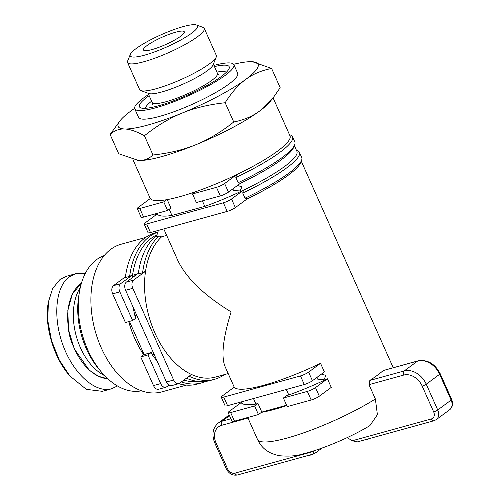 <?xml version="1.0" encoding="UTF-8"?>
<svg xmlns="http://www.w3.org/2000/svg" width="500" height="500" viewBox="0 0 500 500"><rect width="100%" height="100%" fill="white"/><g stroke="black" fill="none" stroke-linecap="round" stroke-linejoin="round"><path stroke-width="0.75" d="M130.275 54.481L127.662 60.95A41.981 7.65 -24 0 0 127.575 62.538A41.981 7.65 -24 0 0 143.875 61.731A41.981 7.65 -24 0 0 185.075 44.519A41.981 7.65 -24 0 0 204.281 28.388A41.981 7.65 -24 0 0 203.038 27.387L196.481 25A36.875 6.719 156 0 1 183.356 38.544A36.875 6.719 156 0 1 144.519 55.169A36.875 6.719 156 0 1 130.275 54.481A36.875 6.719 156 0 1 183.25 26.587A36.875 6.719 156 0 1 196.481 25M127.575 62.538L139.625 89.606A41.981 7.65 -24 0 0 140.863 90.606A41.981 7.65 -24 0 0 155.925 88.8A41.981 7.65 -24 0 0 216.244 57.044A41.981 7.65 -24 0 0 216.331 55.456L204.281 28.388M148.631 94.481A54.244 9.887 -24 0 0 134.744 108.8L138.575 117.4A54.244 9.887 -24 0 0 159.644 116.356A54.244 9.887 -24 0 0 212.869 94.113A54.244 9.887 -24 0 0 237.688 73.275L233.856 64.675A54.244 9.887 -24 0 0 213.925 65.406M134.744 108.8A54.244 9.887 -24 0 0 155.812 107.762A54.244 9.887 -24 0 0 209.044 85.512A54.244 9.887 -24 0 0 233.856 64.675M214.45 66.588A49.138 8.956 156 0 1 229.125 68.525A49.138 8.956 156 0 1 158.494 105.781A49.138 8.956 156 0 1 140.775 107.863A49.138 8.956 156 0 1 149.156 95.656M140.863 90.606L148.881 93.525A35.737 6.513 -24 0 0 161.706 91.988A35.737 6.513 -24 0 0 213.05 64.956L216.244 57.044M175.613 32.219A22.338 4.069 156 0 1 184.288 31.794A22.338 4.069 156 0 1 174.069 40.375A22.338 4.069 156 0 1 152.15 49.531A22.338 4.069 156 0 1 143.481 49.962A22.338 4.069 156 0 1 153.7 41.381A22.338 4.069 156 0 1 175.613 32.219M144.425 135.75C136.544 131.419 129.919 129.162 124.537 128.975A76.581 13.956 -24 0 0 182.062 113.1C169.375 118.275 156.831 125.825 144.425 135.75L152.988 154.994C169.056 153.281 183.425 149.825 196.1 144.631A76.581 13.956 156 0 1 138.575 160.506C143.963 160.712 148.769 158.875 152.988 154.994M110.119 134.488L120.05 120.744A76.581 13.956 -24 0 0 124.537 128.975C119.144 128.769 114.338 130.606 110.119 134.488L118.688 153.731L138.575 160.506A76.581 13.956 156 0 1 137.731 160.456A76.581 13.956 156 0 1 137.713 160.456L137.694 160.456M134.613 108.369A76.581 13.956 -24 0 0 130.606 111.213A76.581 13.956 -24 0 0 120.05 120.744M252.569 61.744L271.613 68.469C261.594 70.406 252.944 74.069 245.656 79.463A76.581 13.956 -24 0 0 252.569 61.744A76.581 13.956 -24 0 0 251.725 61.694A76.581 13.956 -24 0 0 233.625 64.287M245.656 79.463C238.356 84.831 231.531 92.594 225.169 102.744C209.106 104.456 194.737 107.906 182.062 113.1A76.581 13.956 -24 0 0 245.656 79.463M273.788 96.881L270.25 101.456A76.581 13.956 156 0 1 259.694 110.994A76.581 13.956 156 0 1 196.1 144.631C208.781 139.456 221.331 131.912 233.738 121.981C243.75 120.05 252.406 116.388 259.694 110.994L273.788 96.881L280.181 87.713L271.613 68.469M233.738 121.981L225.169 102.744M241.588 401.825L241.656 402.731L240.994 401.987M321.394 374.113L325.906 375.356L324.094 379.55L317.738 379.169L317.969 376.644M157.619 213.225L157.688 214.131L157.025 213.388M237.425 185.512L241.931 186.756L240.119 190.95L233.762 190.569L234 188.044M234.225 387.15L224.975 366.369C220.987 356.138 223.038 337.981 231.112 311.894C204.019 295.262 186.238 278.081 177.775 260.363L163.769 228.906M375.369 398.988A76.581 13.956 156 0 1 287.262 438.013A76.581 13.956 156 0 1 257.525 439.481C259.606 444.038 262.625 447.744 266.594 450.6L271.375 453.381L278.35 455.613C288.375 456.631 296.594 456.05 303.012 453.875C322.531 449.219 350.6 437.262 369.881 425.631L377.4 414.706L375.369 398.988L368.988 384.656L369.844 380.431A76.581 13.956 -24 0 0 383.25 370.538L418.038 360.844A3.194 2 74.6 0 0 417.612 361.056A19.144 14.506 53.6 0 1 439.65 374.281L451.138 400.081L437.731 409.969L426.244 384.175L439.65 374.281A3.194 0.581 156 0 0 440.169 373.644L451.656 399.444A3.194 0.581 156 0 1 451.138 400.081A9.575 7.25 53.6 0 1 449.631 409.769C452.65 407.163 453.325 403.719 451.656 399.444M247.294 198.794L245.031 198.181L242.731 193.019A78.5 14.306 -24 0 0 299.4 152.262L301.7 157.419A78.5 14.306 156 0 1 301.537 160.4L300.556 162.825A76.581 13.956 156 0 1 247.294 198.794L235.35 207.606L231.525 199.006A6.381 1.163 156 0 1 223.375 202.806L227.206 211.4A6.381 1.163 -24 0 0 235.35 207.606M304.288 384.525L227.587 405.688L223.756 397.088A6.381 1.163 156 0 1 221.281 397.212A6.381 1.163 156 0 1 222.312 395.938L234.256 387.125A76.581 13.956 -24 0 0 263.781 385.269A76.581 13.956 -24 0 0 320.544 363.319L324.375 371.919L312.431 380.725L308.6 372.131A6.381 1.163 156 0 1 300.456 375.925L304.288 384.525A6.381 1.163 -24 0 0 312.431 380.725M286.331 389.475L288.781 394.975A76.581 13.956 -24 0 0 327.438 378.794L331.262 387.394L319.319 396.206L315.494 387.606A6.381 1.163 156 0 1 307.35 391.4L311.175 400A6.381 1.163 -24 0 0 319.319 396.206M286.756 405.594A76.581 13.956 156 0 1 274.5 409.35A76.581 13.956 156 0 1 261.4 412.375L258.444 414.55L254.619 405.956L257.969 403.481L261.8 412.081L286.594 405.238M145.638 237.456L121.056 244.244A76.581 48 74.6 0 0 101.206 347.744A76.581 48 74.6 0 0 161.794 391.887L186.381 385.106M168.912 385.144L166.6 386.856A6.381 4 -105.4 0 1 165.744 387.275A6.381 4 -105.4 0 1 160.694 383.594L153.5 385.581L140.744 356.919L143.694 354.738A76.581 48 -105.4 0 1 134.762 338.481A76.581 48 -105.4 0 1 128.725 321.613M132.944 159.669L150.075 198.144A76.581 13.956 -24 0 0 150.287 198.531A76.581 13.956 -24 0 0 166.706 199.7A76.581 13.956 -24 0 0 179.812 196.669A76.581 13.956 -24 0 0 195.469 191.762A76.581 13.956 -24 0 0 236.575 174.719A76.581 13.956 -24 0 0 277.556 151.119A76.581 13.956 -24 0 0 289.994 135.844L273.069 97.819M271.244 100.025A76.581 13.956 156 0 1 161.95 156.544A76.581 13.956 156 0 1 137.713 160.456M104.594 375.613A52.331 32.8 -105.4 0 1 80.388 347.606A52.331 32.8 -105.4 0 1 80.288 287.55M141.506 390.8A70.2 44 -105.4 0 1 101.631 372.319A70.2 44 -105.4 0 1 87.775 349.9A70.2 44 -105.4 0 1 79.438 291.9A70.2 44 -105.4 0 1 104.188 255.581M79.438 291.9L78.756 296.019A63.819 40 74.6 0 0 86.337 348.75A63.819 40 74.6 0 0 98.925 369.131L101.631 372.319M117.444 385.962L111.494 388.806L102.387 391.325L86.35 389.356L69.906 376.012L59.219 359.862L51.537 340.6L47.769 320.525L48.375 302.038L52.681 288.438L60.131 279.35L66.375 276.288L75.481 273.775L85.219 273.587M111.494 388.806C95.512 393.381 73.8 374.125 63.312 346.081C52.663 318.113 55.338 286.906 69.244 276.831L75.481 273.775M48.375 302.038L48.169 303.275C44.175 325.037 53.506 357.194 69.1 375.056L69.906 376.012M161.656 236.788A76.581 48 74.6 0 0 145.538 271.288A76.581 48 74.6 0 0 191.481 374.475A76.581 48 74.6 0 0 215.487 377.075L228.181 373.569M166.444 382.006L125.606 290.287L132.8 288.306L173.637 380.025L166.444 382.006A6.381 4 74.6 0 0 171.494 385.688L178.688 383.7A6.381 4 -105.4 0 1 173.637 380.025M157.012 234.762A76.581 48 74.6 0 0 151.544 238.031A76.581 48 74.6 0 0 132.6 274.856L129.662 276.363L125.35 277.55L125.406 276.844A76.581 48 -105.4 0 1 125.662 275.212L125.869 273.975A78.5 49.2 -105.4 0 1 155.538 232.738L157.863 232.1M132.219 277.794A76.581 48 74.6 0 1 132.6 274.856L120.656 283.669L113.462 285.656A6.381 4 74.6 0 0 112.669 293.863L119.856 291.875A6.381 4 -105.4 0 1 120.656 283.669M125.406 276.844L113.462 285.656M153.5 385.581A6.381 4 74.6 0 0 158.55 389.256L165.744 387.275M191.481 374.475L179.537 383.281A6.381 4 -105.4 0 1 178.688 383.7M166.663 235.406L160.938 236.988L159.037 235.844A78.5 49.2 74.6 0 0 142.606 272.787L145.538 271.288L133.6 280.1L126.406 282.081A6.381 4 74.6 0 0 125.606 290.287M132.8 288.306A6.381 4 -105.4 0 1 133.6 280.1M142.606 272.787L138.294 273.981L138.35 273.269L126.406 282.081M132.919 277.281L134.781 274.419L136.744 274.456M242.731 193.019L243.463 190.194L231.525 199.006M240.4 183.319L238.137 182.7L235.844 177.544A78.5 14.306 -24 0 0 292.512 136.788L294.806 141.944A78.5 14.306 156 0 1 294.644 144.919L293.663 147.344A76.581 13.956 156 0 1 240.4 183.319L228.463 192.125L224.631 183.531A6.381 1.163 156 0 1 216.488 187.325L220.312 195.925A6.381 1.163 -24 0 0 228.463 192.125M235.844 177.544L236.575 174.719L224.631 183.531M228.169 412.688L232 421.287A6.381 1.163 -24 0 0 234.475 421.169L230.65 412.569A6.381 1.163 156 0 1 228.169 412.688A6.381 1.163 156 0 1 229.206 411.419L241.15 402.606A76.581 13.956 -24 0 0 255.919 404.044L253.469 398.544M156.881 213.431L156.962 213.619A76.581 13.956 -24 0 0 157.181 214.006L145.238 222.819A6.381 1.163 156 0 0 144.2 224.094A6.381 1.163 156 0 0 146.681 223.969L223.375 202.806M157.181 214.006A76.581 13.956 -24 0 0 171.95 215.444L169.2 209.281M202.362 200.875L204.812 206.375A76.581 13.956 -24 0 0 243.463 190.194A76.581 13.956 -24 0 0 284.45 166.594A76.581 13.956 -24 0 0 296.887 151.319L294.356 145.631M150.287 198.531L138.344 207.338A6.381 1.163 156 0 0 137.306 208.612A6.381 1.163 156 0 0 139.787 208.487L163.756 201.875L166.706 199.7M227.206 211.4L150.506 232.569L146.681 223.969M144.2 224.094L148.031 232.688A6.381 1.163 -24 0 0 150.506 232.569M137.306 208.612L141.137 217.213A6.381 1.163 -24 0 0 143.619 217.087L139.787 208.487M320.544 363.319L308.6 372.131M327.438 378.794L315.494 387.606M311.175 400L287.206 406.613L283.381 398.019L307.35 391.4M223.756 397.088L300.456 375.925M221.281 397.212L225.106 405.812A6.381 1.163 -24 0 0 227.587 405.688M292.512 136.788A78.5 14.306 -24 0 0 290.188 134.919L289.462 134.65M149.544 196.95L149.256 197.662A78.5 14.306 -24 0 0 148.856 199.587M294.644 144.919A78.5 14.306 156 0 1 238.137 182.7M299.4 152.262A78.5 14.306 -24 0 0 297.081 150.394L296.356 150.131M155.95 213.688A78.5 14.306 -24 0 0 155.744 215.062M301.537 160.4A78.5 14.306 156 0 1 245.031 198.181M189.088 376.238A78.5 49.2 74.6 0 0 214.556 379.312A78.5 49.2 74.6 0 0 224.456 374.594M214.556 379.312L210.244 380.506A78.5 49.2 -105.4 0 1 186.431 378.2M138.294 273.981A78.5 49.2 -105.4 0 1 138.812 270.4A78.5 49.2 -105.4 0 1 156.888 235.156M159.037 235.844L156.444 236.556L158.406 230.387M138.35 273.269A76.581 48 -105.4 0 1 138.606 271.637L138.812 270.4M125.35 277.55A78.5 49.2 -105.4 0 1 125.869 273.975M157.838 232.181A78.5 49.2 74.6 0 0 129.662 276.363M181.337 381.956A78.5 49.2 74.6 0 0 201.612 382.887A78.5 49.2 74.6 0 0 205.844 381.381M201.612 382.887L197.3 384.075A78.5 49.2 -105.4 0 1 178.738 383.688M183.863 380.094A76.581 48 74.6 0 0 198.531 381.463M119.856 291.875L132.619 320.538L125.425 322.525L112.669 293.863M143.694 354.738L151.281 352.463L147.931 354.931L140.744 356.919M147.931 354.931L160.694 383.594M151.281 352.463L152.375 354.913A76.581 48 74.6 0 0 157.081 360.981M132.619 320.538L135.969 318.062L134.875 315.613L136.662 315.119M133.188 307.312A76.581 48 74.6 0 0 134.875 315.613M154.162 354.419L152.375 354.913M129.394 321.425L144.094 354.444M283.381 398.019L286.731 395.544L288.781 394.975M230.65 412.569L254.619 405.956M255.919 404.044L257.969 403.481M258.444 414.55L234.475 421.169M261.4 412.375L261.8 412.081M167.2 199.613L170.938 208L167.581 210.475L143.619 217.087M220.312 195.925L196.344 202.537L192.519 193.938L216.488 187.325M167.581 210.475L163.756 201.875M195.469 191.762L192.519 193.938M171.95 215.444L204.812 206.375M322.1 448.031L314.163 453.819C313.531 453.881 313.463 453.056 313.969 451.331L314.163 450.731M347.137 437.644L352.319 440.75L357.175 441.95L433.938 420.763A3.194 2 74.6 0 1 431.413 418.925L352.319 440.75M366.706 439.319L367.1 439.631L369.319 438.594M366.931 439.256L367.1 439.631M309.069 455.225L309.462 455.538L311.681 454.5M316.175 452.406L317.606 451.737L317.475 451.444M309.294 455.163L309.462 455.538M226.337 72.269A44.531 8.113 -24 0 0 216.906 72.1M151.606 101.169A44.531 8.113 -24 0 0 145.425 108.294M152.294 104.919L152.162 102.419A35.737 6.513 -24 0 0 166.044 101.731A35.737 6.513 -24 0 0 201.112 87.081A35.737 6.513 -24 0 0 217.463 73.35L213.369 64.156M68.569 330.094A38.612 24.2 74.6 0 0 72.713 345.106M107.8 378.762A50.738 31.8 -105.4 0 1 74.513 348.837A50.738 31.8 -105.4 0 1 81.425 283.2M449.631 409.769L436.225 419.656A9.575 7.25 -126.4 0 0 437.731 409.969A3.194 0.581 -24 0 1 433.656 411.869A6.381 4.838 53.6 0 1 431.413 418.925M313.969 451.331L234.875 473.162A6.381 4.838 53.6 0 1 227.525 468.75L216.044 442.956A15.956 12.088 53.6 0 1 221.644 425.319L247.981 418.05M383.25 370.538L417.612 361.056L404.206 370.944A3.194 2 74.6 0 0 403.806 375.05A15.956 12.088 53.6 0 1 422.169 386.075L433.656 411.869M422.169 386.075A3.194 0.581 156 0 0 426.244 384.175A19.144 14.506 -126.4 0 0 404.206 370.944L369.844 380.431M368.988 384.656L403.806 375.05M221.644 425.319A3.194 2 -105.4 0 1 222.044 421.213A19.144 14.506 -126.4 0 0 218.331 423.006L229.194 414.994M230.881 418.775L222.044 421.213L229.513 415.706M234.875 473.162A3.194 2 74.6 0 0 237.394 475L314.163 453.819M227.525 468.75A3.194 0.581 156 0 1 226.287 468.812C228.888 473.725 232.594 475.788 237.394 475M216.044 442.956A3.194 0.581 156 0 1 214.8 443.019L226.287 468.812M152.162 102.419L148.075 93.231M217.463 73.35L219.225 75.113M301.244 161.112L393.219 367.694M107.819 378.787L98.406 376.294L89.206 370.119L74.262 348.85L68.487 329.619L67.825 310.325L72.375 293.994L81.438 283.169M240.85 402.031L241.119 402.631M247.738 417.506L257.525 439.481M436.225 419.656L433.938 420.763M440.169 373.644C434.85 363.644 427.475 359.375 418.038 360.844M218.331 423.006C212.656 427.944 211.481 434.613 214.8 443.019"/></g></svg>
